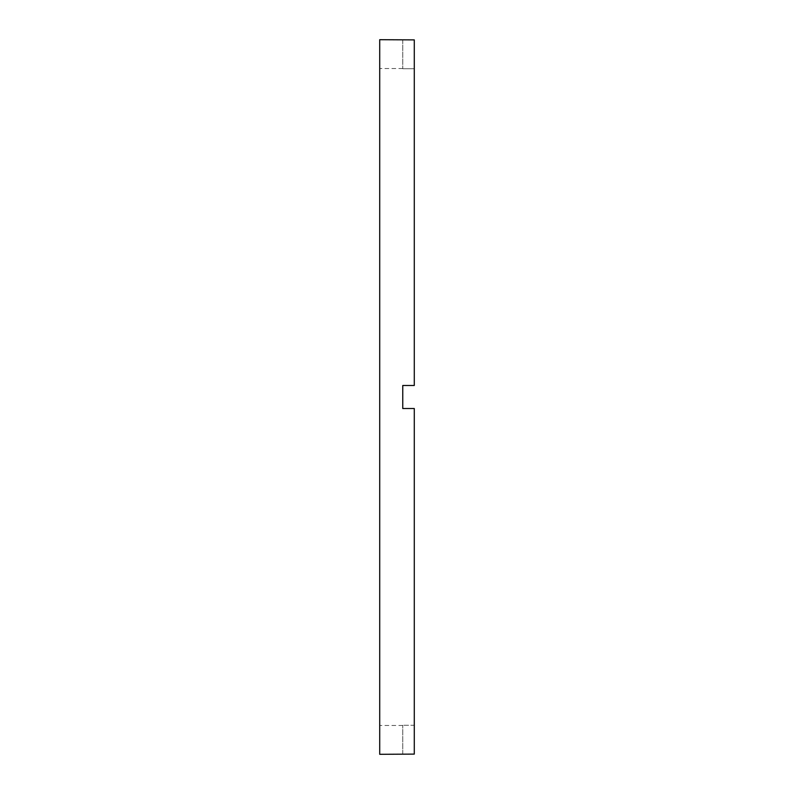 <?xml version="1.0" encoding="UTF-8"?>
<svg xmlns="http://www.w3.org/2000/svg" width="794" height="794" viewBox="0 0 794 794"><rect width="100%" height="100%" fill="white"/><g stroke="black" fill="none" stroke-linecap="round" stroke-linejoin="round"><path stroke-width="0.6" stroke-dasharray="3.97 2.98" d="M402.766 754.3L414.289 754.111L414.289 408.523L402.766 408.523L402.766 397L402.766 408.523L414.289 408.523L402.766 408.523L402.766 385.477L414.289 385.477L414.289 68.721L414.289 385.477L402.766 385.477L402.766 397L402.766 385.477L414.289 385.477L414.289 39.889L414.289 68.721L402.766 68.721L414.289 68.721L414.289 39.889L402.766 39.7M379.711 754.3L379.711 39.7M414.289 725.279L414.289 408.523L414.289 725.279L402.766 725.279L414.289 725.279M379.711 397L379.711 725.488L379.711 397M402.766 39.889L402.766 68.721L402.766 39.889M402.766 754.111L402.766 725.279L402.766 754.111M402.766 68.512L379.711 68.512M402.766 725.488L379.711 725.488"/><path stroke-width="1.19" d="M402.766 397L402.766 408.523L414.289 408.523L414.289 754.111L379.711 754.3L379.711 39.7L414.289 39.889L414.289 385.477L402.766 385.477L402.766 397"/></g></svg>
